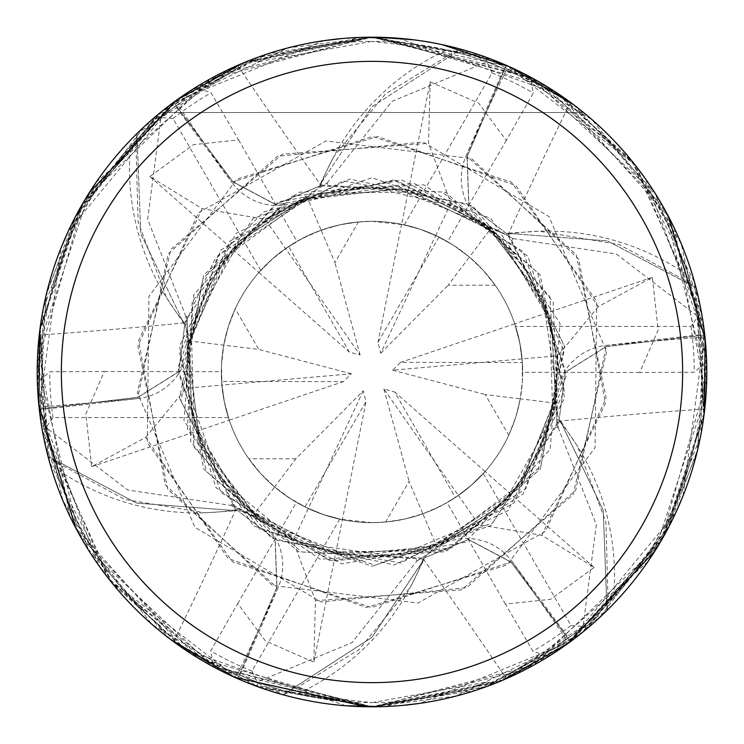 <?xml version="1.0" encoding="UTF-8"?>
<svg xmlns="http://www.w3.org/2000/svg" width="744" height="744" viewBox="0 0 744 744"><rect width="100%" height="100%" fill="white"/><g stroke="black" fill="none" stroke-linecap="round" stroke-linejoin="round"><path stroke-width="0.56" stroke-dasharray="3.72 2.79" d="M486.65 682.099A330.615 330.615 0 0 1 372 702.615L486.65 682.099L494.397 683.624A334.8 334.8 0 0 1 372 706.8L476.244 690.153L567.439 643.83L661.221 540.637L696.626 453.896L706.633 361.286L681.253 243.734L630.763 159.56L555.666 92.079L460.666 49.374L372 106.699L319.901 184.921L320.329 186.391L319.901 184.921L372 106.699L460.676 49.374A334.586 334.586 0 0 1 506.264 65.537L467.167 156.538L468.878 204.786L507.278 234.062L507.854 233.235L539.075 231.207A245.474 245.474 0 0 1 688.274 275.68C666.996 210.413 631.981 157.737 583.212 117.654M231.682 504.302L230.789 505.39L127.689 489.998L46.044 427.512L42.324 430.358L111.916 582.831L221.191 670.911L372 706.8L487.162 686.368L581.389 633.265L664.885 534.192L703.805 416.677L696.012 287.705L607.55 240.944L507.966 233.346L506.906 234.444L507.966 233.346L607.392 240.898L695.733 287.482A334.586 334.586 0 0 1 704.54 335.042L606.174 346.685L565.254 372.288L559.097 420.183L560.102 420.267L577.474 446.298A245.474 245.474 0 0 1 613.549 597.739C659.435 546.682 687.549 490.017 697.881 427.744L703.071 421.82A334.8 334.8 0 0 1 557.024 651.028L557.823 645.448L568.556 637.841A330.615 330.615 0 0 0 613.549 597.739M512.235 239.81L513.211 238.61L402.03 180.104L278.414 201.829L193.803 294.81L183.954 420.63L253.276 525.748L372.139 566.231L490.891 525.552L560.065 420.425L558.577 420.053L560.065 420.425L603.235 510.31L607.067 610.108A334.586 334.586 0 0 1 570.276 641.514L511.007 562.148L468.376 539.502L423.82 558.121L424.247 559.042L410.4 587.09A245.474 245.474 0 0 1 297.274 694.059L372.009 702.615A330.615 330.615 0 0 1 228.101 669.656L240.061 675.143A330.615 330.615 0 0 0 297.274 694.059M556.596 427.344L558.121 427.595L553.201 302.055L472.579 205.865L349.754 179.081L235.857 233.467L179.49 346.062L203.865 469.232L298.465 551.741L424.099 559.079L423.671 557.609L424.099 559.079L372 637.301L283.325 694.626L289.621 692.18L358.859 649.726L410.4 587.09A245.474 245.474 0 0 0 423.206 558.986A56.358 56.358 0 0 1 511.993 561.339L568.556 637.841M358.413 221.954L339.506 224.883L321.12 230.194L334.921 262.651L358.413 221.954A150.66 150.66 0 0 1 522.66 372A150.66 150.66 0 0 1 304.984 506.934L366.039 401.63L363.239 390.777L295.842 458.788L274.629 486.967L288.347 497.308L305.719 507.296L322.561 514.318L342.361 519.712L366.039 401.63M385.587 522.046L404.494 519.117L422.88 513.806L409.079 481.349L385.587 522.046A150.66 150.66 0 0 1 221.34 372A150.66 150.66 0 0 1 439.016 237.066L377.961 342.37L380.761 353.223L435.705 235.467L419.002 228.864L401.639 224.288L420.751 229.44L439.016 237.066M567.514 643.783L548.412 656.552L532.927 651.186L505.409 604.072L550.569 599.329L594.177 567.458L541.753 535.299L478.95 524.799L436.84 546.663L422.871 513.816L441.248 505.799L456.026 497.048L470.534 485.971L485.107 471.519L471.082 485.497L455.347 497.504L394.683 391.976L383.876 388.973L458.388 495.43L446.279 503.074L430.878 510.682L415.831 516.141L401.462 519.749L386.806 521.935L372 522.66L339.673 519.154A150.66 150.66 0 0 1 296.428 502.33L308.937 508.831L318.692 512.914L328.699 516.308L342.38 519.721L323.249 514.56L304.984 506.934M508.738 435.259L515.648 417.412L520.251 398.84L485.246 394.562L508.738 435.259A150.66 150.66 0 0 1 455.347 497.504M555.684 403.174L520.251 398.849L522.344 381.793L522.307 361.761L519.972 343.654L514.746 323.807L519.833 342.938L522.362 362.57L400.644 362.347L392.637 370.205L557.795 355.781L555.684 403.174L557.061 427.428L550.002 296.875L467.055 203.782L343.282 180.95L230.045 240.982L179.704 353.474L206.348 471.436L301.683 551.964L423.82 558.121L468.348 539.502L511.007 562.148L570.397 641.681L420.193 703.312M495.151 285.212L483.154 270.305L469.371 257.033L448.158 285.212L495.151 285.212A150.66 150.66 0 0 1 522.362 362.57M176.486 100.217L195.588 87.448L211.073 92.814L238.592 139.928L193.431 144.671L149.823 176.542L202.247 208.701L265.05 219.201L307.16 197.337L321.129 230.184L302.752 238.201L285.612 248.57L297.721 240.926L313.122 233.318L328.169 227.859L342.538 224.251L357.194 222.065L372 221.34L404.327 224.846A150.66 150.66 0 0 1 447.572 241.67L435.063 235.169L425.308 231.086L415.301 227.692L401.621 224.279L430.181 81.868L428.544 143.341L450.855 202.982L490.845 228.51L469.38 257.043L453.254 245.129L435.705 235.467L453.254 245.129L469.38 257.043C491.273 275.838 506.683 298.967 515.601 326.421L691.009 326.421L697.946 316.488L701.676 313.643L632.084 161.169L522.809 73.089L372 37.2A334.8 334.8 0 0 1 521.135 72.252L515.899 74.344L503.939 68.857A330.615 330.615 0 0 0 446.726 49.941L371.991 41.385A330.615 330.615 0 0 1 515.899 74.344M494.397 683.624L506.357 678.658L557.024 651.028M703.071 421.82L704.754 408.968L706.158 351.28L701.722 347.792A330.615 330.615 0 0 0 583.231 117.664L580.673 110.186A334.8 334.8 0 0 1 706.158 351.28M580.683 110.196L570.397 102.319L521.135 72.252M257.35 61.901A330.615 330.615 0 0 1 372 41.385L257.35 61.901L249.603 60.376A334.8 334.8 0 0 1 372 37.2C451.152 38.093 521.674 63.203 583.584 112.53C521.674 63.203 451.152 38.093 372 37.2C292.848 38.093 222.326 63.203 160.416 112.53C222.326 63.203 292.848 38.093 372 37.2L509.352 66.672M249.603 60.376L237.643 65.342L186.977 92.972L186.177 98.552L175.445 106.16L232.007 182.661A5653.461 1450.177 -104.2 0 1 177.602 104.579M187.404 316.656L185.879 316.405L190.799 441.945L271.421 538.135L394.246 564.919L508.143 510.533L564.51 397.938L540.135 274.769L445.535 192.259L319.753 184.958L333.6 156.91A245.474 245.474 0 0 0 320.794 185.014A5661.561 1452.251 -104.2 0 1 237.643 65.342M307.16 197.337L217.936 255.415L178.793 373.786L220.903 492.398L329.508 560.446L452.101 547.798L540.944 465.744L563.013 342.919L507.278 234.062L468.887 204.805L467.046 156.482L506.264 65.537A334.586 334.586 0 0 0 460.666 49.374L454.379 51.82L385.141 94.274L333.6 156.91A245.474 245.474 0 0 1 446.726 49.941M320.794 185.014A56.358 56.358 0 0 1 232.007 182.661M130.451 146.261C84.565 197.318 56.46 253.974 46.128 316.237L40.929 322.18L39.246 335.033L37.842 392.72L42.278 396.208L43.496 409.302L138.031 398.57A56.358 56.358 0 0 0 184.465 322.859A245.474 245.474 0 0 1 130.451 146.261A330.615 330.615 0 0 1 175.445 106.16M46.128 316.237A330.615 330.615 0 0 1 186.177 98.552M40.929 322.18A334.8 334.8 0 0 1 186.977 92.972M42.278 396.208A330.615 330.615 0 0 0 160.769 626.336L163.327 633.814A334.8 334.8 0 0 1 37.842 392.72M163.317 633.804L173.603 641.681L222.865 671.748L228.101 669.656M502.507 680.314L372 706.8A334.8 334.8 0 0 1 222.865 671.748M570.397 102.319A5661.561 1452.251 -44.2 0 0 508.329 234.165A56.358 56.358 0 0 1 465.977 156.091L503.939 68.857M508.329 234.165A245.474 245.474 0 0 1 539.075 231.207L619.082 244.516L690.479 283.25A330.615 330.615 0 0 1 700.504 334.698L701.722 347.801M688.274 275.68A330.615 330.615 0 0 1 690.479 283.25L695.733 287.482A334.586 334.586 0 0 1 704.54 335.042L683.02 495.923M704.754 408.968A5661.561 1452.251 15.8 0 0 559.534 421.141A56.358 56.358 0 0 1 605.969 345.43L700.504 334.698M559.534 421.141A245.474 245.474 0 0 1 577.474 446.298L605.942 522.241L608.099 603.44L607.067 610.108M697.872 427.763A330.615 330.615 0 0 1 557.823 645.448M423.206 558.986A5661.561 1452.251 75.8 0 1 506.357 678.658M173.603 641.681A5661.561 1452.251 135.8 0 0 235.671 509.835A56.358 56.358 0 0 1 278.024 587.909L240.061 675.143M235.671 509.835A245.474 245.474 0 0 1 55.726 468.32C77.004 533.587 112.019 586.263 160.788 626.346M55.726 468.32A330.615 330.615 0 0 1 43.496 409.302M184.465 322.859A5661.561 1452.251 -164.2 0 1 39.246 335.033M416.361 559.534L416.91 560.985L351.986 642.621L257.099 682.043L257.703 686.684L372.009 706.8L485.162 687.093L583.24 631.749L659.621 543.353L700.764 435.259L703.21 323.101L636.752 167.075L561.655 96.106L482.075 55.8L372 37.2L256.838 57.632L162.611 110.735L79.115 209.808L40.195 327.323L47.988 456.295L136.45 503.056L236.034 510.654L237.094 509.556L236.034 510.654L136.608 503.102L48.267 456.518A334.586 334.586 0 0 1 39.46 408.958L137.835 397.445L178.755 371.861L184.865 323.966L183.898 323.733L166.526 297.702L138.059 221.758L135.901 140.56L136.933 133.892A334.586 334.586 0 0 1 173.724 102.486L232.993 181.852L275.624 204.498L320.18 185.879L319.753 184.958M47.988 456.295A334.791 334.791 0 0 1 39.255 408.977L137.826 397.315L39.46 408.958A334.586 334.586 0 0 0 48.267 456.518L53.522 460.75L124.918 499.484L204.925 512.793L236.146 510.765L236.834 510.049L275.252 539.288L276.954 587.509L237.736 678.463L276.833 587.462L275.122 539.214L236.834 510.049M38.874 405.424L37.367 382.5L49.755 371.777L104.318 371.498L85.848 414.045L91.642 466.683L145.703 437.36L228.027 558.437L366.355 607.476L507.083 564.956L595.079 447.628L596.669 301.236L511.537 182.233L372.465 136.44L232.872 181.936L173.603 102.319L323.807 40.688M232.881 181.936L275.503 204.572L320.032 185.926M647.875 561.692L525.143 669.721L372 706.8L496.322 682.862L607.002 610.452L603.272 510.468L560.102 420.267M606.165 346.555L704.54 335.042L606.165 346.546L565.245 372.139L559.135 420.034M416.91 560.985L523.181 493.951L566.165 376.036L527.942 256.271L423.903 184.828L298.214 192.315L203.726 275.001L179.574 398.189L236.146 510.765M509.621 66.793L530.23 76.948A334.8 334.8 0 0 0 486.297 57.316L371.991 37.2L247.678 61.138L136.998 133.548L140.728 233.532L183.935 323.575L185.284 323.91L183.898 323.733M184.865 323.966L178.765 371.684L137.826 397.315L178.746 371.712L184.903 323.817L214.356 260.344L263.897 211.863L393.204 179.983L510.012 236.815L564.064 350.991L537.931 470.989L448 549.621L332.289 561.06L231.468 504.553L253.155 515.49L293.145 541.018L315.456 600.659L313.819 662.132L342.38 519.721L325.007 515.146L305.719 507.296L290.746 498.871L274.62 486.957C252.728 468.162 237.317 445.033 228.399 417.579A150.66 150.66 0 0 1 221.34 371.721L221.972 385.801L223.312 396.292L225.376 406.652L229.264 420.202L224.539 402.876L221.907 385.104L224.539 402.867L229.254 420.193L224.167 401.062L221.638 381.43L343.356 381.653L351.363 373.795L221.907 385.094L221.498 365.062L223.749 345.151L221.498 365.072L221.907 385.094L186.205 388.219L188.316 340.826L186.939 316.572L193.998 447.125L276.945 540.218L400.718 563.05L513.955 503.018L564.296 390.526L537.652 272.564L442.317 192.036L320.18 185.879L275.652 204.498L232.993 181.852L173.724 102.495A334.586 334.586 0 0 0 136.933 133.901M230.789 505.39L341.97 563.896L465.586 542.171L550.197 449.19L560.046 323.37L490.724 218.252L371.861 177.77L253.109 218.448L183.935 323.575L140.765 233.69L136.933 133.892M402.141 705.442L372 706.8L456.295 696.021L573.447 639.412L663.155 537.289L704.354 412.353L694.561 282.311L632.753 162.006L533.234 78.585L372 37.2L267.756 53.847L176.56 100.17L82.779 203.363L47.374 290.104L37.367 382.714L62.747 500.266L113.237 584.44L188.334 651.921L283.334 694.626L372 637.301L424.247 559.042M705.126 338.576L706.633 361.5L694.245 372.223L639.682 372.502L658.152 329.955L652.358 277.317L598.297 306.64L515.973 185.563L377.645 136.524L236.918 179.044L148.921 296.372L147.331 442.764L232.463 561.766L371.535 607.56L511.128 562.064L570.276 641.514A334.586 334.586 0 0 0 607.067 610.099M511.119 562.064L468.497 539.428L423.968 558.074M327.639 184.465L327.09 183.015L220.819 250.049L177.835 367.964L216.058 487.729L320.097 559.172L445.786 551.685L540.274 468.999L564.426 345.811L507.854 233.235M467.046 156.491L468.748 204.712L507.166 233.951M436.84 546.663L526.064 488.585L565.207 370.214L523.097 251.602L414.492 183.554L291.899 196.202L203.056 278.256L180.987 401.081L236.722 509.938L275.113 539.195L276.833 587.462L237.736 678.463A334.586 334.586 0 0 0 283.334 694.626A334.586 334.586 0 0 1 237.736 678.463L109.173 579.39M160.416 112.53L583.584 112.53L160.416 112.53M363.239 390.777L293.145 541.018M188.316 340.826L258.754 349.438L235.262 308.741L228.352 326.588L223.749 345.16C229.087 316.786 241.409 291.871 260.726 270.425A150.66 150.66 0 0 1 296.912 241.382L285.036 248.97L276.619 255.378L266.138 264.799L258.884 272.49L271.532 259.73L285.612 248.57L271.541 259.721L258.893 272.481L272.918 258.503L288.653 246.497L349.317 352.024L360.124 355.028L265.05 219.201M235.262 308.741A150.66 150.66 0 0 1 288.653 246.497M295.842 458.788L248.849 458.788A150.66 150.66 0 0 1 221.638 381.43M248.849 458.788L260.846 473.696L274.629 486.967L253.155 515.49M485.107 471.519L394.683 391.976M383.876 388.973L409.079 481.349M514.746 323.807L400.644 362.347M392.637 370.205L485.246 394.562M450.855 202.982L435.696 235.467L418.993 228.854L401.621 224.279L377.961 342.37M380.761 353.223L448.158 285.212M258.893 272.481L349.317 352.024M360.124 355.028L334.921 262.651M229.254 420.193L343.356 381.653M351.363 373.795L258.754 349.438M372 522.66A150.66 150.66 0 0 1 221.34 372A150.66 150.66 0 0 1 372 221.34A150.66 150.66 0 0 1 522.66 372A150.66 150.66 0 0 1 372 522.66M461.001 49.253A334.791 334.791 0 0 1 506.348 65.342L634.827 164.61M645.699 179.174L705.098 338.288M704.261 413.143L669.005 526.519L599.673 617.474L501.196 680.862L383.327 706.605M345.653 705.758L185.089 649.763L75.507 527.505M573.764 104.82L654.32 192.045L698.421 297.572L704.084 414.538L667.442 529.495M658.394 545.408L533.643 665.192L373.516 706.8M696.012 287.705A334.791 334.791 0 0 1 704.745 335.023M675.84 512.616L567.746 643.616M558.121 427.595L596.353 524.641L583.054 626.532L587.369 628.327L669.098 526.352L697.9 448.697L704.168 330.122L666.698 213.128L591.861 119.505L491.486 59.25L372 37.2L377.45 37.246M413.506 39.785L441.657 44.528M185.879 316.405L147.647 219.359L160.946 117.468L156.631 115.673L74.902 217.648L46.1 295.303L39.832 413.878L77.302 530.872L152.139 624.495L252.514 684.75L372 706.8L366.55 706.754M234.379 677.207L213.77 667.052L210.692 650.963L237.727 603.57L265.338 640.844L313.819 662.141M341.859 38.558L372 37.2L531.039 77.385L656.115 194.882M665.369 210.682L706.688 380.379L660.914 541.176M607.002 610.452A334.791 334.791 0 0 1 570.397 641.681M398.347 38.242L558.911 94.237L668.493 216.495M378.975 37.274L546.608 86.341L662.978 206.404M674.222 227.934L706.01 394.98L654.925 551.016M145.703 437.36L186.205 388.219M513.211 238.61L616.311 254.002L697.956 316.488M96.125 182.308L218.857 74.279L372 37.2L258.838 56.907L160.76 112.251L84.379 200.648L43.236 308.741L40.79 420.899L107.248 576.926L182.345 647.894L261.916 688.2L372 706.8L212.961 666.615L87.885 549.119M490.845 228.51L395.938 180.281L273.848 205.577L192.185 301.348L187.553 429.428L259.805 529.272L375.292 565.18L492.695 522.883L559.097 420.183L565.235 372.316L606.174 346.685L575.763 490.184L466.581 587.732L320.952 601.952L194.965 527.384L137.352 392.516L170.897 249.37L282.525 154.101L428.544 143.332M486.297 57.316A334.8 334.8 0 0 1 530.23 76.948L533.309 93.037L506.273 140.43L478.662 103.156L430.181 81.859M78.632 533.318L37.312 363.621L83.086 202.824M98.301 564.826L38.902 405.713M39.739 330.857L74.995 217.481L144.336 126.527L242.804 63.138L360.673 37.395M39.255 408.977L60.98 248.078M68.16 231.384L176.254 100.384M241.493 63.686L372 37.2L287.705 47.979L170.553 104.588L80.845 206.711L39.646 331.647L49.439 461.689L111.247 581.994L210.766 665.415L372 706.8L234.648 677.328M170.237 639.18L89.68 551.955L45.579 446.428L39.916 329.462L76.558 214.505M85.606 198.592L210.357 78.808L370.484 37.2M598.297 306.64L557.795 355.781M202.238 208.701L138.551 340.538L165.252 484.846L272.444 585.463L418.044 603.003L545.622 531.188L606.118 397.956L576.228 254.625L467.167 156.538L506.348 65.342M365.025 706.726L197.393 657.659L81.022 537.596M69.778 516.066L37.991 349.01L89.075 192.984M327.09 183.015L392.014 101.379L486.901 61.957L486.418 57.362M260.726 270.425L173.027 118.519L160.946 117.478M505.409 604.072L447.088 502.619L458.964 495.03L467.381 488.622L477.862 479.201L485.116 471.51L472.468 484.27L458.388 495.43L478.95 524.799M652.358 277.317L514.736 323.798L519.461 341.124L522.307 361.751L522.344 381.793L520.251 398.849C514.913 427.214 502.591 452.129 483.274 473.575A150.66 150.66 0 0 1 447.088 502.619M483.274 473.575L570.974 625.481L583.054 626.522M594.177 567.458L485.116 471.51M228.399 417.579L52.991 417.579L46.054 427.512M639.682 372.502L522.66 372.279L522.028 358.199L520.688 347.708L518.624 337.348L514.736 323.798M701.676 313.643A334.8 334.8 0 0 1 706.633 361.5A334.8 334.8 0 0 0 701.676 313.643M587.369 628.327A334.8 334.8 0 0 1 548.412 656.552A334.8 334.8 0 0 0 587.369 628.327M149.823 176.542L258.884 272.49M238.592 139.928L296.912 241.382M156.631 115.673A334.8 334.8 0 0 1 195.588 87.448M282.999 694.747A334.791 334.791 0 0 1 237.652 678.658M136.998 133.548A334.791 334.791 0 0 1 173.603 102.319M404.327 224.846L492.035 72.949L486.901 61.966M339.673 519.154L251.965 671.051L257.099 682.034M237.727 603.57L296.428 502.33M515.601 326.421A150.66 150.66 0 0 1 522.66 372.279M257.703 686.684A334.8 334.8 0 0 1 213.77 667.052A334.8 334.8 0 0 0 257.703 686.684M506.273 140.43L447.572 241.67M91.642 466.683L229.264 420.202M104.318 371.498L221.34 371.721M42.324 430.358A334.8 334.8 0 0 1 37.367 382.5A334.8 334.8 0 0 0 42.324 430.358M465.977 156.091A5653.461 1450.177 -44.2 0 1 506.394 69.936M605.969 345.43A5653.461 1450.177 15.8 0 1 700.792 337.358M511.993 561.339A5653.461 1450.177 75.8 0 1 566.398 639.422M278.024 587.909A5653.461 1450.177 135.8 0 1 237.606 674.064M138.031 398.57A5653.461 1450.177 -164.2 0 1 43.208 406.643M541.762 535.299L605.449 403.462L578.748 259.154L471.557 158.537L325.956 140.997L198.378 212.812L137.882 346.044L167.772 489.375L276.954 587.518M315.456 600.668L461.475 589.899L573.103 494.63L606.648 351.484L549.035 216.616L423.048 142.048L277.419 156.268L168.237 253.816L137.835 397.454M570.974 625.481A322.245 322.245 0 0 1 532.927 651.186M691.009 326.421A322.245 322.245 0 0 1 694.245 372.223M173.027 118.519A322.245 322.245 0 0 1 211.073 92.814M251.965 671.051A322.245 322.245 0 0 1 210.692 650.963M492.035 72.949A322.245 322.245 0 0 1 533.309 93.037M52.991 417.579A322.245 322.245 0 0 1 49.755 371.777M300.074 200.164L391.437 186.744L487.339 225.73L544.989 302.929L557.293 352.898L555.275 405.275L515.713 490.501L430.209 548.942L330.02 553.48L242.879 506.255L192.092 420.267L188.288 341.226M556.782 395.622L520.884 483.944L487.227 518.363L395.901 556.735L297.154 542.581L219.424 478.866L186.251 386.089L187.59 345.765L207.251 285.073L238.145 242.46L275.373 212.747L320.292 193.049L420.155 192.064L490.51 228.287M259.144 520.214L200.778 445.358L187.153 349.02L225.069 257.508L306.519 197.616L406.122 188.883L496.034 233.03L549.769 316.377L552.801 416.807L503.753 503.669L437.202 546.487M187.218 348.378L220.903 263.069L256.578 225.795L299.348 200.48L401.695 188.102L492.807 230.203L547.314 309.058L557.972 361.398L554.419 409.674L537.019 458.425L508.877 498.341L424.229 550.802L323.845 551.936L253.49 515.713M443.926 543.836L352.47 557.247L259.833 520.716L199.113 441.332L188.111 342.314L231.914 249.231L312.982 195.328L365.192 185.851L459.476 207.539L501.121 237.745L551.909 323.733L555.712 402.774M484.856 223.786L542.878 297.842L556.986 393.846L520.837 484L437.686 546.301L338.167 555.173L247.687 510.719L194.221 427.595L191.199 327.193L240.247 240.331L306.798 197.513"/><path stroke-width="1.12" d="M372 61.361A310.639 310.639 0 0 1 682.639 372A310.639 310.639 0 0 1 372 682.639A310.639 310.639 0 0 1 61.361 372A310.639 310.639 0 0 1 372 61.361M372 37.2A334.8 334.8 0 0 1 706.8 372A334.8 334.8 0 0 1 372 706.8A334.8 334.8 0 0 1 37.2 372A334.8 334.8 0 0 1 372 37.2M634.827 164.61L645.699 179.174M705.098 338.288L704.261 413.143M383.327 706.605L345.653 705.758M75.507 527.505L38.874 405.424M509.352 66.672L573.764 104.82M667.442 529.495L658.394 545.408M373.516 706.8L365.025 706.726M683.02 495.923L675.84 512.616M567.746 643.616L502.507 680.314M377.45 37.246L413.506 39.785M441.657 44.528L509.621 66.793M366.55 706.754L234.379 677.207M656.115 194.882L665.369 210.682M660.914 541.176L647.875 561.692M420.193 703.312L402.141 705.442M360.673 37.395L398.347 38.242M668.493 216.495L705.126 338.576M370.484 37.2L378.975 37.274M662.978 206.404L674.222 227.934M654.925 551.016L567.514 643.783M323.807 40.688L341.859 38.558M87.885 549.119L78.632 533.318M83.086 202.824L96.125 182.308M109.173 579.39L98.301 564.826M38.902 405.713L39.739 330.857M60.98 248.078L68.16 231.384M176.254 100.384L241.493 63.686M234.648 677.328L170.237 639.18M76.558 214.505L85.606 198.592M81.022 537.596L69.778 516.066M89.075 192.984L176.486 100.217"/></g></svg>
